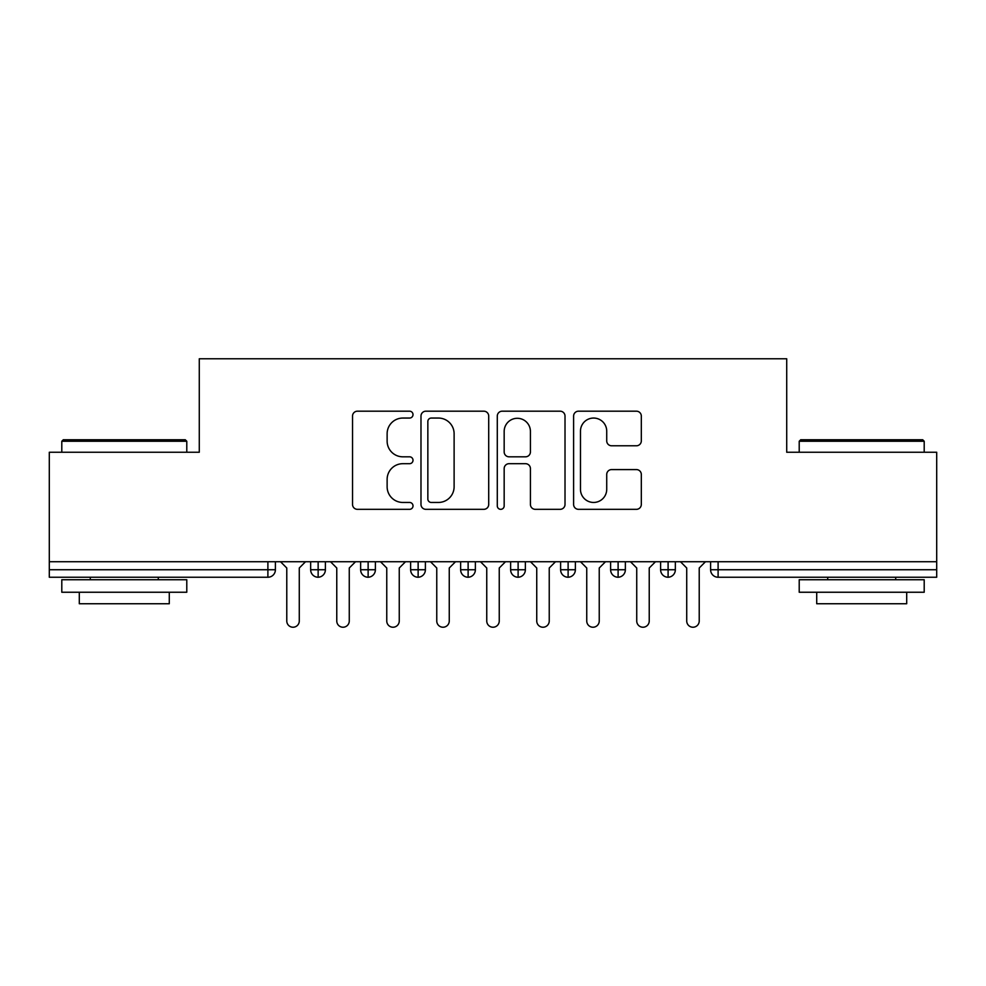 <?xml version="1.0" encoding="UTF-8"?>
<svg xmlns="http://www.w3.org/2000/svg" width="986" height="986" viewBox="0 0 986 986"><rect width="100%" height="100%" fill="white"/><g stroke="black" fill="none" stroke-linecap="round" stroke-linejoin="round"><path stroke-width="1.48" d="M413.011 414.613A3.439 3.439 0 0 0 409.572 411.187L357.437 411.187A4.905 4.905 0 0 0 352.532 416.092L352.532 504.425A4.905 4.905 0 0 0 357.437 509.331L409.572 509.331A3.439 3.439 0 0 0 413.011 505.892A3.439 3.439 0 0 0 409.572 502.453L402.83 502.453A15.702 15.702 0 0 1 387.128 486.751L387.128 479.393A15.702 15.702 0 0 1 402.83 463.691L409.572 463.691A3.439 3.439 0 0 0 413.011 460.252A3.439 3.439 0 0 0 409.572 456.814L402.83 456.814A15.702 15.702 0 0 1 387.128 441.112L387.128 433.754A15.702 15.702 0 0 1 402.83 418.052L409.572 418.052A3.439 3.439 0 0 0 413.011 414.613M636.414 445.783A4.905 4.905 0 0 0 641.319 440.865L641.319 416.092A4.905 4.905 0 0 0 636.414 411.187L578.511 411.187A4.905 4.905 0 0 0 573.605 416.092L573.605 504.425A4.905 4.905 0 0 0 578.511 509.331L636.414 509.331A4.905 4.905 0 0 0 641.319 504.425L641.319 474.488A4.905 4.905 0 0 0 636.414 469.582L611.628 469.582A4.905 4.905 0 0 0 606.723 474.488L606.723 489.327A13.126 13.126 0 0 1 593.597 502.453A13.126 13.126 0 0 1 580.471 489.327L580.471 431.178A13.126 13.126 0 0 1 593.597 418.052A13.126 13.126 0 0 1 606.723 431.178L606.723 440.865A4.905 4.905 0 0 0 611.628 445.783L636.414 445.783M49.3 561.737L936.7 561.737L936.7 452.254L786.717 452.254L786.717 358.768L199.283 358.768L199.283 452.254L49.3 452.254L49.3 569.735L267.896 569.735L267.896 561.737M488.711 416.092A4.905 4.905 0 0 0 483.793 411.187L425.89 411.187A4.905 4.905 0 0 0 420.985 416.092L420.985 504.425A4.905 4.905 0 0 0 425.89 509.331L483.793 509.331A4.905 4.905 0 0 0 488.711 504.425L488.711 416.092M502.207 411.187L560.11 411.187A4.905 4.905 0 0 1 565.015 416.092L565.015 504.425A4.905 4.905 0 0 1 560.11 509.331L535.324 509.331A4.905 4.905 0 0 1 530.419 504.425L530.419 468.596A4.905 4.905 0 0 0 525.513 463.691L509.072 463.691A4.905 4.905 0 0 0 504.166 468.596L504.166 505.892A3.439 3.439 0 0 1 500.728 509.331A3.439 3.439 0 0 1 497.289 505.892L497.289 416.092A4.905 4.905 0 0 1 502.207 411.187M275.402 561.737L275.402 569.735A7.494 7.494 0 0 1 267.896 577.241L49.3 577.241L49.3 569.735M936.7 561.737L936.7 577.241L718.104 577.241A7.494 7.494 0 0 1 710.598 569.735L710.598 561.737L710.598 569.735A7.494 7.494 0 0 0 718.104 577.241L718.104 569.735L936.7 569.735M318.145 577.241A7.494 7.494 0 0 1 310.652 569.735L310.652 561.737L310.652 569.735A7.494 7.494 0 0 0 318.145 577.241A7.494 7.494 0 0 0 325.392 569.748L325.392 561.737L325.392 569.735A7.494 7.494 0 0 1 318.145 577.241L318.145 569.735L325.392 569.735M318.145 561.737L318.145 569.735L310.652 569.735M267.896 577.241A7.494 7.494 0 0 0 275.402 569.735A7.494 7.494 0 0 1 267.896 577.241L267.896 569.735L275.402 569.735M368.135 561.737L368.135 569.735L360.642 569.735L360.642 561.737L360.642 569.735A7.494 7.494 0 0 0 368.135 577.241A7.494 7.494 0 0 0 375.383 569.748L375.383 561.737L375.383 569.735A7.494 7.494 0 0 1 368.135 577.241A7.494 7.494 0 0 1 360.642 569.735A7.494 7.494 0 0 0 368.135 577.241L368.135 569.735L375.383 569.735M418.138 561.737L418.138 569.735L410.632 569.735L410.632 561.737L410.632 569.735A7.494 7.494 0 0 0 418.138 577.241A7.494 7.494 0 0 0 425.385 569.748L425.385 561.737L425.385 569.735A7.494 7.494 0 0 1 418.138 577.241A7.494 7.494 0 0 1 410.632 569.735A7.494 7.494 0 0 0 418.138 577.241L418.138 569.735L425.385 569.735M468.128 561.737L468.128 577.241A7.494 7.494 0 0 1 460.635 569.735L460.635 561.737L460.635 569.735A7.494 7.494 0 0 0 468.128 577.241A7.494 7.494 0 0 0 475.375 569.748L475.375 561.737M518.118 561.737L518.118 577.241A7.494 7.494 0 0 1 510.625 569.735A7.494 7.494 0 0 0 518.118 577.241A7.494 7.494 0 0 1 510.625 569.735L510.625 561.737M525.365 561.737L525.365 569.735A7.494 7.494 0 0 1 518.118 577.241A7.494 7.494 0 0 0 525.365 569.748L510.625 569.735M568.121 561.737L568.121 569.735L560.615 569.735L560.615 561.737L560.615 569.735A7.494 7.494 0 0 0 568.121 577.241A7.494 7.494 0 0 0 575.368 569.748L575.368 561.737L575.368 569.735A7.494 7.494 0 0 1 568.121 577.241A7.494 7.494 0 0 1 560.615 569.735A7.494 7.494 0 0 0 568.121 577.241L568.121 569.735L575.368 569.735M618.111 577.241A7.494 7.494 0 0 1 610.617 569.735L610.617 561.737L610.617 569.735A7.494 7.494 0 0 0 618.111 577.241A7.494 7.494 0 0 0 625.358 569.748L625.358 561.737L625.358 569.735A7.494 7.494 0 0 1 618.111 577.241L618.111 569.735L625.358 569.735M668.101 561.737L668.101 569.735L660.608 569.735L660.608 561.737L660.608 569.735A7.494 7.494 0 0 0 668.101 577.241A7.494 7.494 0 0 0 675.348 569.748L675.348 561.737L675.348 569.735A7.494 7.494 0 0 1 668.101 577.241A7.494 7.494 0 0 1 660.608 569.735A7.494 7.494 0 0 0 668.101 577.241L668.101 569.735L675.348 569.735M618.111 561.737L618.111 569.735L610.617 569.735M431.289 418.052A3.439 3.439 0 0 0 427.85 421.49L427.85 499.027A3.439 3.439 0 0 0 431.289 502.453L438.413 502.453A15.702 15.702 0 0 0 454.115 486.751L454.115 433.754A15.702 15.702 0 0 0 438.413 418.052L431.289 418.052M530.419 431.424A13.126 13.126 0 0 0 517.293 418.298A13.126 13.126 0 0 0 504.166 431.424L504.166 451.908A4.905 4.905 0 0 0 509.072 456.814L525.513 456.814A4.905 4.905 0 0 0 530.419 451.908L530.419 431.424M286.778 620.983L286.778 567.998L286.778 620.983A6.249 6.249 0 0 0 293.027 627.232A6.249 6.249 0 0 0 299.276 620.983L299.276 567.998L299.276 620.983M305.524 561.737L299.276 567.998M286.778 567.998L280.529 561.737M336.768 620.983L336.768 567.998L336.768 620.983A6.249 6.249 0 0 0 343.017 627.232A6.249 6.249 0 0 0 349.266 620.983L349.266 567.998L349.266 620.983M386.758 620.983L386.758 567.998L386.758 620.983A6.249 6.249 0 0 0 393.007 627.232A6.249 6.249 0 0 0 399.256 620.983L399.256 567.998L399.256 620.983M436.761 620.983L436.761 567.998L436.761 620.983A6.249 6.249 0 0 0 443.01 627.232A6.249 6.249 0 0 0 449.259 620.983L449.259 567.998L449.259 620.983M486.751 620.983L486.751 567.998L486.751 620.983A6.249 6.249 0 0 0 493 627.232A6.249 6.249 0 0 0 499.249 620.983L499.249 567.998L499.249 620.983M355.515 561.737L349.266 567.998M336.768 567.998L330.52 561.737M405.505 561.737L399.256 567.998M386.758 567.998L380.51 561.737M455.507 561.737L449.259 567.998M436.761 567.998L430.512 561.737M505.498 561.737L499.249 567.998M486.751 567.998L480.502 561.737M63.301 439.756L185.282 439.756L186.785 441.26L61.798 441.26L63.301 439.756M124.298 592.241L61.798 592.241L61.798 579.743L186.785 579.743L186.785 592.241L124.298 592.241M169.284 592.241L169.284 603.74L79.299 603.74L79.299 592.241M800.718 439.756L922.699 439.756L924.202 441.26L799.215 441.26L800.718 439.756M861.702 592.241L799.215 592.241L799.215 579.743L924.202 579.743L924.202 592.241L861.702 592.241M906.701 592.241L906.701 603.74L816.716 603.74L816.716 592.241M536.741 620.983L536.741 567.998L536.741 620.983A6.249 6.249 0 0 0 542.99 627.232A6.249 6.249 0 0 0 549.239 620.983L549.239 567.998L549.239 620.983M555.488 561.737L549.239 567.998M536.741 567.998L530.493 561.737M586.744 620.983L586.744 567.998L586.744 620.983A6.249 6.249 0 0 0 592.993 627.232A6.249 6.249 0 0 0 599.241 620.983L599.241 567.998L599.241 620.983M636.734 620.983L636.734 567.998L636.734 620.983A6.249 6.249 0 0 0 642.983 627.232A6.249 6.249 0 0 0 649.232 620.983L649.232 567.998L649.232 620.983M686.724 620.983L686.724 567.998L686.724 620.983A6.249 6.249 0 0 0 692.973 627.232A6.249 6.249 0 0 0 699.222 620.983L699.222 567.998L699.222 620.983M605.49 561.737L599.241 567.998M586.744 567.998L580.495 561.737M655.48 561.737L649.232 567.998M636.734 567.998L630.485 561.737M705.471 561.737L699.222 567.998M686.724 567.998L680.476 561.737M718.104 561.737L718.104 569.735L710.598 569.735A7.494 7.494 0 0 0 718.104 577.241M460.635 569.735A7.494 7.494 0 0 0 468.128 577.241A7.494 7.494 0 0 0 475.375 569.748L460.635 569.735M61.798 452.254L61.798 441.26M90.293 579.743L90.293 577.241M158.29 579.743L158.29 577.241M186.785 452.254L186.785 441.26M799.215 452.254L799.215 441.26M827.71 579.743L827.71 577.241M895.707 579.743L895.707 577.241M924.202 452.254L924.202 441.26"/></g></svg>
